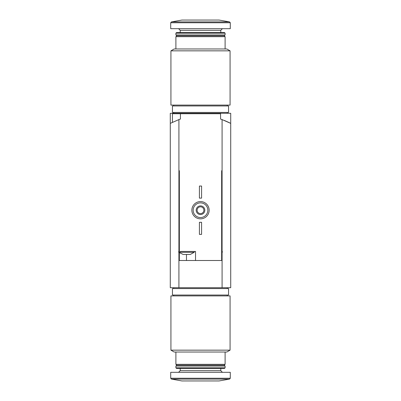 <?xml version="1.0" encoding="UTF-8"?>
<svg xmlns="http://www.w3.org/2000/svg" width="401" height="401" viewBox="0 0 401 401"><rect width="100%" height="100%" fill="white"/><g stroke="black" fill="none" stroke-linecap="round" stroke-linejoin="round"><path stroke-width="0.6" d="M224.179 120.37L229.532 122.761M224.239 120.395L230.72 123.373L230.72 113.298L170.28 113.298L170.28 123.373L178.916 119.588A64.756 64.756 0 0 1 180.425 119.077L180.425 113.729L220.575 113.729L220.575 119.077A64.756 64.756 0 0 1 222.084 119.588L230.72 123.373L230.72 287.702L178.916 287.702L178.916 252.505M200.5 295.903L170.926 295.903L170.926 350.158L230.074 350.158L230.074 295.903L200.5 295.903M230.074 350.158L226.836 352.028L174.164 352.028L170.926 350.158M225.106 352.028L225.106 364.329L175.894 364.329L175.894 352.028M225.106 364.329L224.244 365.191L176.756 365.191L175.894 364.329M200.5 366.058L175.894 366.058L175.894 367.822L225.106 367.822L225.106 366.058L200.5 366.058M225.106 367.822L224.495 368.429L176.505 368.429L175.894 367.822M230.289 378.248L230.289 372.318L170.711 372.318L170.711 378.248L171.427 379.095L229.572 379.095L230.289 378.248L170.711 378.248M229.572 379.095L219.061 380.95L181.939 380.95L171.427 379.095M200.5 288.565L172.44 288.565L172.44 295.041L228.56 295.041L228.56 288.565L200.5 288.565M183.197 254.465L178.701 252.304L194.239 252.304L190.249 254.465L183.197 254.465M179.347 252.861L179.347 260.505L221.653 260.505L221.653 170.711L222.084 170.711L222.084 251.442M178.916 119.588L178.916 170.711L179.347 170.711L179.347 251.442L195.538 251.442L195.538 260.505M222.084 119.588L222.084 170.711L221.653 170.711M222.084 252.505L222.084 287.702M170.28 123.373L170.28 287.702L178.916 287.702M178.916 251.442L178.916 170.711L179.347 170.711M193.162 210.214A7.338 7.338 0 0 1 204.169 203.858A7.338 7.338 0 0 1 204.169 216.57A7.338 7.338 0 0 1 193.162 210.214M196.184 210.214A4.316 4.316 0 0 1 202.66 206.475A4.316 4.316 0 0 1 202.66 213.954A4.316 4.316 0 0 1 196.184 210.214M191.868 210.214A8.632 8.632 0 0 1 204.816 202.736A8.632 8.632 0 0 1 204.816 217.693A8.632 8.632 0 0 1 191.868 210.214M197.117 210.214A3.383 3.383 0 0 1 202.189 207.282A3.383 3.383 0 0 1 202.189 213.142A3.383 3.383 0 0 1 197.117 210.214M199.422 222.299L201.578 222.299L201.578 234.39L199.422 234.39L199.422 222.299M199.422 186.039L201.578 186.039L201.578 198.124L199.422 198.124L199.422 186.039M180.425 113.729L172.44 113.729L172.44 122.285M221.653 252.304L222.299 252.304L222.299 251.442L221.653 251.442M179.347 251.442L178.701 251.442L178.701 252.304M200.5 105.097L230.074 105.097L230.074 50.842L170.926 50.842L170.926 105.097L200.5 105.097M170.926 50.842L174.164 48.972L226.836 48.972L230.074 50.842M175.894 48.972L175.894 36.671L225.106 36.671L225.106 48.972M175.894 34.942L176.756 35.809L175.894 36.671L176.756 35.809L224.244 35.809L225.106 36.671L224.244 35.809L225.106 34.942L225.106 33.178L175.894 33.178L175.894 34.942L225.106 34.942M175.894 33.178L176.505 32.571L224.495 32.571L225.106 33.178M200.5 28.682L230.289 28.682L230.289 22.752L229.572 21.905L171.427 21.905L170.711 22.752L230.289 22.752L229.572 21.905L219.061 20.05L181.939 20.05L171.427 21.905L170.711 22.752L170.711 28.682L200.5 28.682M200.5 112.435L228.56 112.435L228.56 105.959L172.44 105.959L172.44 112.435L200.5 112.435M220.791 368.429L220.791 370.699L180.209 370.699L178.59 372.318M186.47 260.505L186.47 254.465M180.209 32.571L180.209 30.301L220.791 30.301L222.41 28.682M199.638 113.298L199.638 113.729M176.756 365.191L175.894 366.058M224.244 365.191L225.106 366.058M180.209 368.429L180.209 370.699M220.791 370.699L222.41 372.318M173.733 287.702L173.733 288.565M227.267 287.702L227.267 288.565M173.733 295.041L173.733 295.903M227.267 295.041L227.267 295.903M222.299 252.304L221.653 252.861M194.239 251.442L194.239 252.304M220.791 32.571L220.791 30.301M180.209 30.301L178.59 28.682M227.267 113.298L227.267 112.435M173.733 113.298L173.733 112.435M227.267 105.959L227.267 105.097M173.733 105.959L173.733 105.097"/></g></svg>

